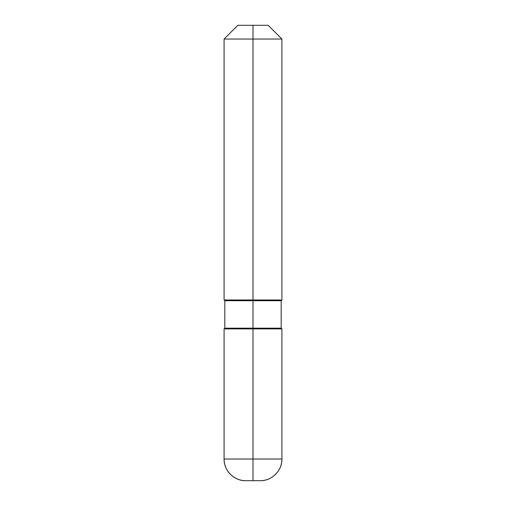 <?xml version="1.0" encoding="UTF-8"?>
<svg xmlns="http://www.w3.org/2000/svg" width="506" height="506" viewBox="0 0 506 506"><rect width="100%" height="100%" fill="white"/><g stroke="black" fill="none" stroke-linecap="round" stroke-linejoin="round"><path stroke-width="0.76" d="M253 25.3L237.82 25.3L268.18 25.3L253 25.3L253 39.032L224.088 39.032L224.088 299.988L281.912 299.988L224.088 299.988L224.809 300.709L224.809 328.179L224.088 328.9L281.912 328.9L281.912 459.012A21.688 21.688 0 0 1 260.229 480.7L245.771 480.7L253 480.7L253 459.012L253 480.7M245.771 480.7A21.688 21.688 0 0 1 224.088 459.012C223.76 470.567 234.221 481.029 245.771 480.7A21.688 21.688 0 0 1 224.088 459.012L224.088 328.9L281.912 328.9L253 328.9L253 459.012L253 300.709L281.191 300.709L281.912 299.988L281.912 39.032L268.18 25.3L281.912 39.032L253 39.032L253 300.709L224.809 300.709L224.088 299.988L224.088 39.032L237.82 25.3L224.088 39.032L281.912 39.032L281.912 299.988L281.191 300.709L281.191 328.179L281.912 328.9L281.912 459.012C282.24 470.567 271.779 481.029 260.229 480.7M253 328.9L281.912 328.9L281.191 328.179L224.809 328.179L224.088 328.9L224.088 459.012L224.088 328.9M253 300.709L281.191 300.709L281.191 328.179L224.809 328.179L224.809 300.709L253 300.709M224.088 459.012L281.912 459.012L224.088 459.012"/></g></svg>
